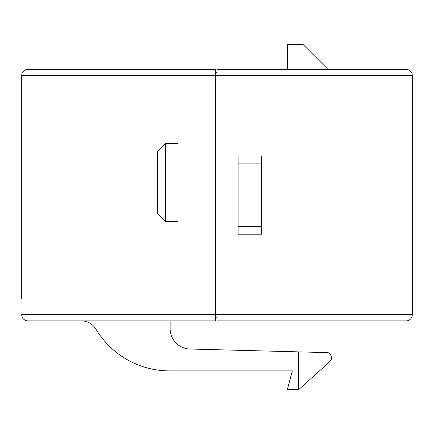 <?xml version="1.0" encoding="UTF-8"?>
<svg xmlns="http://www.w3.org/2000/svg" width="434" height="434" viewBox="0 0 434 434"><rect width="100%" height="100%" fill="white"/><g stroke="black" fill="none" stroke-linecap="round" stroke-linejoin="round"><path stroke-width="0.65" d="M327.93 69.353L302.932 44.355L302.932 69.353M21.7 250.771L21.7 96.039M21.7 298.847L21.7 75.603A6.25 6.25 0 0 1 27.95 69.353L215.438 69.353L215.438 320.9L27.95 320.9L27.95 314.65L217 314.65L217 320.9L406.05 320.9A6.25 6.25 0 0 0 412.3 314.65L412.3 75.603A6.25 6.25 0 0 0 406.05 69.353A6.25 6.25 0 0 1 412.3 75.603A6.25 6.25 0 0 0 406.05 69.353A6.25 6.25 0 0 1 412.3 75.603L217 75.603L217 314.65L406.05 314.65L406.05 69.353L217 69.353L217 75.603L27.95 75.603L27.95 314.65L21.7 314.65A6.25 6.25 0 0 0 27.95 320.9A6.25 6.25 0 0 1 21.7 314.65M412.3 285.626L412.3 290.433M412.3 250.771L412.3 256.179M177.94 221.687L177.94 143.567L165.441 143.567L157.629 151.379L157.629 213.875L165.441 221.687L177.94 221.687M81.359 320.9A17.002 17.002 0 0 1 95.941 329.156A85.932 85.932 0 0 0 169.64 370.896L292.332 370.896L287.308 389.645L298.657 389.645L329.818 361.587C333.578 358.511 330.03 351.649 326.504 352.598L189.908 349.023A20.311 20.311 0 0 1 170.128 328.717L170.128 320.9M287.308 69.353L287.308 44.355L302.932 44.355M238.092 163.878L238.092 234.186L261.528 234.186L261.528 156.066L238.092 156.066L238.092 163.878L261.528 163.878M165.441 143.567L165.441 221.687M27.95 69.353A6.25 6.25 0 0 0 21.7 75.603A6.25 6.25 0 0 1 27.95 69.353A6.25 6.25 0 0 0 21.7 75.603L27.95 75.603L27.95 69.353M215.438 317.775L217 317.775M215.438 72.478L217 72.478M412.3 266.622L412.3 276.61M298.657 389.645L298.657 351.871M238.092 226.374L261.528 226.374M406.05 320.9A6.25 6.25 0 0 0 412.3 314.65L406.05 314.65L406.05 320.9"/></g></svg>
